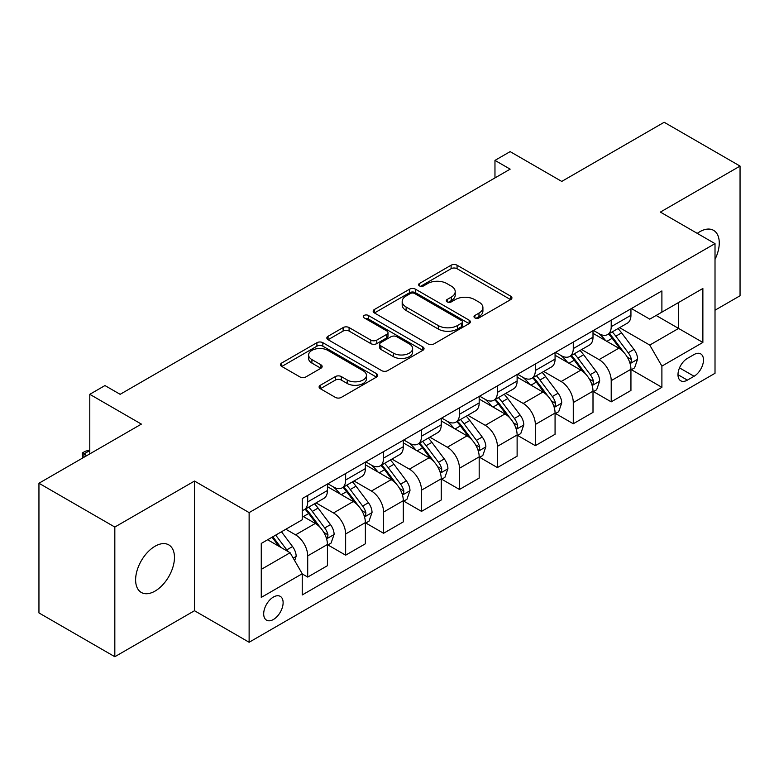 <?xml version="1.0" encoding="UTF-8"?>
<svg xmlns="http://www.w3.org/2000/svg" width="779" height="779" viewBox="0 0 779 779"><rect width="100%" height="100%" fill="white"/><g stroke="black" fill="none" stroke-linecap="round" stroke-linejoin="round"><path stroke-width="1.17" d="M474.869 317.881A2.95 1.704 0 0 0 479.046 317.881L510.693 299.603A4.216 2.434 0 0 0 511.93 297.89A4.216 2.434 0 0 0 510.693 296.166L457.069 265.211A4.216 2.434 0 0 0 451.109 265.211L419.462 283.478A2.95 1.704 0 0 0 418.596 284.686A2.95 1.704 0 0 0 419.462 285.893A2.95 1.704 0 0 0 423.63 285.893L427.729 283.527A13.486 7.78 0 0 1 446.795 283.527L451.265 286.107A13.486 7.78 0 0 1 455.209 291.609A13.486 7.78 0 0 1 451.265 297.111L447.165 299.477A2.95 1.704 0 0 0 446.299 300.684A2.95 1.704 0 0 0 447.165 301.882A2.95 1.704 0 0 0 451.333 301.882L455.433 299.526A13.486 7.78 0 0 1 474.499 299.526L478.968 302.096A13.486 7.78 0 0 1 482.912 307.608A13.486 7.78 0 0 1 478.968 313.109L474.869 315.476A2.95 1.704 0 0 0 474.002 316.673A2.95 1.704 0 0 0 474.869 317.881L474.869 315.476M155.04 591.095A27.469 15.862 120 0 0 172.987 566.888A27.469 15.862 120 0 0 168.78 544.881A27.469 15.862 120 0 0 155.04 546.245A27.469 15.862 120 0 0 137.094 570.452A27.469 15.862 120 0 0 141.311 592.459A27.469 15.862 120 0 0 155.04 591.095M715.015 259.378A27.469 15.862 120 0 0 713.574 230.35A27.469 15.862 120 0 0 699.834 231.704A27.469 15.862 120 0 0 697.273 233.379M273.41 619.49A13.74 7.926 120 0 0 282.378 607.386A13.74 7.926 120 0 0 280.274 596.373A13.74 7.926 120 0 0 273.41 597.055A13.74 7.926 120 0 0 264.432 609.159A13.74 7.926 120 0 0 266.545 620.172A13.74 7.926 120 0 0 273.41 619.49M320.325 385.264A4.216 2.434 0 0 0 319.098 386.978A4.216 2.434 0 0 0 320.325 388.702L335.369 397.387A4.216 2.434 0 0 0 341.329 397.387L376.481 377.094A4.216 2.434 0 0 0 377.718 375.371A4.216 2.434 0 0 0 376.481 373.647L322.857 342.692A4.216 2.434 0 0 0 316.907 342.692L281.745 362.985A4.216 2.434 0 0 0 280.518 364.708A4.216 2.434 0 0 0 281.745 366.432L299.925 376.919A4.216 2.434 0 0 0 305.884 376.919L320.929 368.233A4.216 2.434 0 0 0 322.155 366.51A4.216 2.434 0 0 0 320.929 364.796L311.912 359.586A11.266 6.505 0 0 1 308.611 354.99A11.266 6.505 0 0 1 315.573 348.982A11.266 6.505 0 0 1 327.852 350.394L363.15 370.775A11.266 6.505 0 0 1 366.451 375.371A11.266 6.505 0 0 1 359.499 381.379A11.266 6.505 0 0 1 347.22 379.977L341.329 376.578A4.216 2.434 0 0 0 335.369 376.578L320.325 385.264L320.325 388.702M715.015 310.208L740.05 295.757L740.05 166.083L664.175 122.274L561.737 181.419L510.148 151.623L494.967 160.386L510.148 169.15L120.141 394.32L104.961 385.556L89.789 394.32L89.789 453.894M114.825 527.052L114.825 656.726L194.497 610.726L194.497 481.052L114.825 527.052L38.95 483.243L141.379 424.107L89.789 394.32M194.497 481.052L249.124 512.601L715.015 243.623L715.015 373.297L249.124 642.266L249.124 512.601M740.05 166.083L660.378 212.083L715.015 243.623M428.022 343.899A4.216 2.434 0 0 0 433.981 343.899L469.133 323.597A4.216 2.434 0 0 0 470.37 321.883A4.216 2.434 0 0 0 469.133 320.159L415.509 289.204A4.216 2.434 0 0 0 409.55 289.204L374.397 309.497A4.216 2.434 0 0 0 373.17 311.22A4.216 2.434 0 0 0 374.397 312.934L428.022 343.899M365.302 318.523A2.95 1.704 0 0 1 368.292 318.932L368.292 315.427L422.812 346.908A4.216 2.434 0 0 1 424.049 348.622A4.216 2.434 0 0 1 422.812 350.346L387.66 370.638A4.216 2.434 0 0 1 381.7 370.638L328.076 339.683L328.076 336.246A4.216 2.434 0 0 0 326.839 337.959A4.216 2.434 0 0 0 328.076 339.683M328.076 336.246L343.12 327.56A4.216 2.434 0 0 1 349.08 327.56L370.823 340.111A4.216 2.434 0 0 0 376.783 340.111L386.764 334.347A4.216 2.434 0 0 0 388 332.633A4.216 2.434 0 0 0 386.764 330.909L364.124 317.842A2.95 1.704 0 0 1 363.257 316.634A2.95 1.704 0 0 1 365.078 315.057A2.95 1.704 0 0 1 368.292 315.427M114.825 656.726L38.95 612.917L38.95 483.243M694.07 354.542L687.39 358.398A13.301 7.683 120 0 0 678.704 370.122A13.301 7.683 120 0 0 680.739 380.785A13.301 7.683 120 0 0 687.39 380.123L694.07 376.267A13.301 7.683 120 0 0 702.765 364.543A13.301 7.683 120 0 0 700.72 353.88A13.301 7.683 120 0 0 694.07 354.542M631.399 308.542L649.754 319.147L661.897 312.136L661.897 290.937L302.242 498.579L302.242 519.778L261.267 543.44L261.267 597.405L302.242 573.753L302.242 594.952L661.897 387.309L661.897 366.111L649.754 345.078L619.578 327.657M661.897 312.136L702.872 288.483L702.872 342.448L661.897 366.111M194.497 610.726L249.124 642.266M494.967 160.386L494.967 177.914M656.132 315.466L678.587 328.436L678.587 302.495L702.872 288.483M649.754 345.078L678.587 328.436L702.872 342.448M261.267 569.371L290.1 552.73L267.645 539.759M302.242 573.928L307.705 577.083L307.705 555.875A17.167 9.913 -120 0 0 295.562 534.852L285.854 529.243M307.705 577.083L327.433 565.69L327.433 544.492A17.167 9.913 -120 0 0 315.291 523.459L302.242 515.932M327.891 544.93L345.642 555.174L345.642 533.975A17.167 9.913 -120 0 0 333.5 512.952L316.07 502.883M345.642 555.174L365.37 543.791L365.37 522.582A17.167 9.913 -120 0 0 353.228 501.559L327.433 486.661M365.828 523.021L383.58 533.274L383.58 512.076A17.167 9.913 -120 0 0 371.437 491.043L354.007 480.984M383.58 533.274L403.308 521.881L403.308 500.683A17.167 9.913 -120 0 0 391.165 479.66L365.37 464.761M403.765 501.121L421.517 511.375L421.517 490.166A17.167 9.913 -120 0 0 409.384 469.143L391.944 459.074M421.517 511.375L441.245 499.982L441.245 478.783A17.167 9.913 -120 0 0 429.112 457.75L403.308 442.862M441.703 479.221L459.454 489.465L459.454 468.267A17.167 9.913 -120 0 0 447.321 447.234L429.891 437.175M459.454 489.465L479.182 478.082L479.182 456.874A17.167 9.913 -120 0 0 467.049 435.851L441.245 420.952M479.64 457.312L497.401 467.566L497.401 446.357A17.167 9.913 -120 0 0 485.259 425.334L467.828 415.275M497.401 467.566L517.12 456.173L517.12 434.974A17.167 9.913 -120 0 0 504.987 413.941L479.182 399.052M517.577 435.412L535.339 445.666L535.339 424.458A17.167 9.913 -120 0 0 523.196 403.434L505.766 393.366M535.339 445.666L555.067 434.273L555.067 413.065A17.167 9.913 -120 0 0 542.924 392.041L517.12 377.143M555.515 413.503L573.276 423.757L573.276 402.558A17.167 9.913 -120 0 0 561.133 381.525L543.703 371.466M573.276 423.757L593.004 412.364L593.004 391.165A17.167 9.913 -120 0 0 580.861 370.142L555.067 355.243M593.452 391.603L611.213 401.857L611.213 380.649A17.167 9.913 -120 0 0 599.07 359.625L581.64 349.557M611.213 401.857L630.941 390.464L630.941 369.265A17.167 9.913 -120 0 0 618.799 348.232L593.004 333.344M593.452 330.452L599.07 333.694A17.167 9.913 -120 0 0 607.659 334.542A17.167 9.913 -120 0 0 611.213 326.683L611.213 320.198M555.515 352.351L561.133 355.594A17.167 9.913 -120 0 0 569.722 356.441A17.167 9.913 -120 0 0 573.276 348.583L573.276 342.098M517.577 374.251L523.196 377.494A17.167 9.913 -120 0 0 531.775 378.351A17.167 9.913 -120 0 0 535.339 370.483L535.339 364.007M479.64 396.16L485.259 399.403A17.167 9.913 -120 0 0 493.837 400.25A17.167 9.913 -120 0 0 497.401 392.392L497.401 385.907M441.703 418.06L447.321 421.303A17.167 9.913 -120 0 0 455.9 422.15A17.167 9.913 -120 0 0 459.454 414.292L459.454 407.807M403.765 439.969L409.384 443.202A17.167 9.913 -120 0 0 417.963 444.059A17.167 9.913 -120 0 0 421.517 436.201L421.517 429.716M365.828 461.869L371.437 465.112A17.167 9.913 -120 0 0 380.025 465.959A17.167 9.913 -120 0 0 383.58 458.101L383.58 451.616M327.891 483.769L333.5 487.011A17.167 9.913 -120 0 0 342.088 487.868A17.167 9.913 -120 0 0 345.642 480L345.642 473.525M631.399 369.704L661.897 387.309M607.659 334.542L627.387 323.149A17.167 9.913 -120 0 0 630.941 315.291L630.941 308.805M569.722 356.441L589.45 345.058A17.167 9.913 -120 0 0 593.004 337.19L593.004 330.715M531.775 378.351L551.503 366.958A17.167 9.913 -120 0 0 555.067 359.1L555.067 352.614M493.837 400.25L513.565 388.857A17.167 9.913 -120 0 0 517.12 380.999L517.12 374.514M455.9 422.15L475.628 410.767A17.167 9.913 -120 0 0 479.182 402.909L479.182 396.423M417.963 444.059L437.691 432.666A17.167 9.913 -120 0 0 441.245 424.808L441.245 418.323M380.025 465.959L399.754 454.576A17.167 9.913 -120 0 0 403.308 446.708L403.308 440.232M342.088 487.868L361.816 476.475A17.167 9.913 -120 0 0 365.37 468.617L365.37 462.132M302.242 510.459A17.167 9.913 -120 0 0 304.151 509.768L323.879 498.375A17.167 9.913 -120 0 0 327.433 490.517L327.433 484.032M304.151 509.768A17.167 9.913 -120 0 0 307.705 501.91L307.705 495.425M290.1 552.73L302.242 573.753M476.047 318.299L478.968 316.615A13.486 7.78 0 0 0 482.912 311.113L482.912 307.608M455.209 291.609L455.209 295.114A13.486 7.78 0 0 1 451.265 300.616L448.344 302.301M510.635 299.642L457.069 268.716A4.216 2.434 0 0 0 451.109 268.716L420.641 286.302M469.085 323.636L415.509 292.709A4.216 2.434 0 0 0 409.55 292.709L374.456 312.973M461.684 323.081A2.95 1.704 0 0 0 462.551 321.883A2.95 1.704 0 0 0 461.684 320.675L414.623 293.498A2.95 1.704 0 0 0 410.445 293.498L406.132 295.991A13.486 7.78 0 0 0 402.178 301.502A13.486 7.78 0 0 0 406.132 307.004L438.304 325.583A13.486 7.78 0 0 0 457.37 325.583L461.684 323.081L461.684 326.586A2.95 1.704 0 0 0 462.551 325.388L462.551 321.883M402.178 301.502L402.178 305.008A13.486 7.78 0 0 0 406.132 310.509L406.132 307.004M461.684 326.586L457.37 329.079A13.486 7.78 0 0 1 438.304 329.079L406.132 310.509M328.134 339.712L343.12 331.065L343.12 327.56M388 332.633L388 336.138A4.216 2.434 0 0 1 386.764 337.852L376.783 343.617A4.216 2.434 0 0 1 370.823 343.617L349.08 331.065A4.216 2.434 0 0 0 343.12 331.065M368.292 318.932L422.754 350.375M393.395 353.14A11.266 6.505 0 0 0 405.674 354.552A11.266 6.505 0 0 0 412.627 348.544A11.266 6.505 0 0 0 409.326 343.938L396.891 336.762A4.216 2.434 0 0 0 390.931 336.762L380.95 342.517A4.216 2.434 0 0 0 379.724 344.24A4.216 2.434 0 0 0 380.95 345.964L393.395 353.14L393.395 356.646A11.266 6.505 0 0 0 405.674 358.058A11.266 6.505 0 0 0 412.627 352.05L412.627 348.544M379.724 344.24L379.724 347.746A4.216 2.434 0 0 0 380.95 349.469L380.95 345.964M393.395 356.646L380.95 349.469M366.451 375.371L366.451 378.876A11.266 6.505 0 0 1 359.499 384.884A11.266 6.505 0 0 1 347.22 383.482L341.329 380.084A4.216 2.434 0 0 0 335.369 380.084L320.383 388.731M308.611 354.99L308.611 358.496A11.266 6.505 0 0 0 311.912 363.092L311.912 359.586M320.87 368.263L311.912 363.092M376.432 377.124L322.857 346.197A4.216 2.434 0 0 0 316.907 346.197L281.803 366.461M630.941 369.967L634.583 367.863L637.611 359.1A11.373 6.563 -120 0 0 633.989 349.411L621.584 332.857A32.835 18.959 -120 0 0 618 328.563M605.673 340.657A32.835 18.959 -120 0 0 598.944 333.616M629.899 362.995L631.224 361.563L631.477 359.586A11.373 6.563 -120 0 0 628.215 352.741L615.819 336.187A32.835 18.959 -120 0 0 612.236 331.893M609.178 333.655A27.255 15.736 60 0 1 613.657 338.748L624.145 352.76M608.594 333.996A32.835 18.959 60 0 1 612.177 338.29L620.425 349.294M593.004 391.866L596.646 389.763L599.674 380.999A11.373 6.563 -120 0 0 596.052 371.32L583.646 354.757A32.835 18.959 -120 0 0 580.063 350.472M567.725 362.556A32.835 18.959 -120 0 0 561.007 355.516M591.962 384.904L593.286 383.472L593.54 381.486A11.373 6.563 -120 0 0 590.278 374.641L577.882 358.087A32.835 18.959 -120 0 0 574.298 353.802M571.241 355.565A27.255 15.736 60 0 1 575.71 360.648L586.207 374.66M570.656 355.906A32.835 18.959 60 0 1 574.24 360.19L582.478 371.203M555.067 413.766L558.709 411.663L561.737 402.909A11.373 6.563 -120 0 0 558.105 393.22L545.709 376.666A32.835 18.959 -120 0 0 542.126 372.372M529.788 384.456A32.835 18.959 -120 0 0 523.069 377.425M554.025 406.804L555.349 405.372L555.602 403.386A11.373 6.563 -120 0 0 552.34 396.55L539.944 379.996A32.835 18.959 -120 0 0 536.361 375.702M533.303 377.464A27.255 15.736 60 0 1 537.773 382.557L548.27 396.56M532.719 377.805A32.835 18.959 60 0 1 536.303 382.099L544.54 393.103M517.12 435.675L520.771 433.572L523.8 424.808A11.373 6.563 -120 0 0 520.168 415.119L507.772 398.566A32.835 18.959 -120 0 0 504.188 394.281M491.851 406.365A32.835 18.959 -120 0 0 485.132 399.325M516.087 428.703L517.412 427.281L517.655 425.295A11.373 6.563 -120 0 0 514.403 418.45L502.007 401.896A32.835 18.959 -120 0 0 498.424 397.611M495.366 399.374A27.255 15.736 60 0 1 499.836 404.457L510.333 418.469M494.782 399.705A32.835 18.959 60 0 1 498.365 403.999L506.603 415.003M479.182 457.575L482.824 455.472L485.862 446.708A11.373 6.563 -120 0 0 482.23 437.029L469.834 420.475A32.835 18.959 -120 0 0 466.251 416.181M453.914 428.265A32.835 18.959 -120 0 0 447.195 421.235M478.15 450.613L479.474 449.181L479.718 447.195A11.373 6.563 -120 0 0 476.466 440.359L464.06 423.805A32.835 18.959 -120 0 0 460.486 419.511M457.429 421.273A27.255 15.736 60 0 1 461.898 426.356L472.395 440.369M456.835 421.614A32.835 18.959 60 0 1 460.418 425.909L468.666 436.912M441.245 479.484L444.887 477.381L447.925 468.617A11.373 6.563 -120 0 0 444.293 458.928L431.897 442.375A32.835 18.959 -120 0 0 428.314 438.08M415.976 450.174A32.835 18.959 -120 0 0 409.257 443.134M440.213 472.512L441.537 471.081L441.781 469.104A11.373 6.563 -120 0 0 438.528 462.259L426.123 445.705A32.835 18.959 -120 0 0 422.539 441.411M419.492 443.173A27.255 15.736 60 0 1 423.961 448.266L434.458 462.278M418.898 443.514A32.835 18.959 60 0 1 422.481 447.808L430.729 458.812M403.308 501.384L406.95 499.281L409.988 490.517A11.373 6.563 -120 0 0 406.356 480.838L393.95 464.274A32.835 18.959 -120 0 0 390.376 459.99M378.039 472.074A32.835 18.959 -120 0 0 371.32 465.034M402.276 494.422L403.6 492.99L403.843 491.004A11.373 6.563 -120 0 0 400.591 484.158L388.185 467.604A32.835 18.959 -120 0 0 384.602 463.32M381.554 465.082A27.255 15.736 60 0 1 386.024 470.165L396.521 484.178M380.96 465.423A32.835 18.959 60 0 1 384.544 469.708L392.791 480.721M365.37 523.284L369.012 521.18L372.05 512.426A11.373 6.563 -120 0 0 368.418 502.737L356.013 486.184A32.835 18.959 -120 0 0 352.429 481.889M340.102 493.974A32.835 18.959 -120 0 0 333.373 486.943M364.338 516.321L365.653 514.89L365.906 512.903A11.373 6.563 -120 0 0 362.654 506.068L350.248 489.514A32.835 18.959 -120 0 0 346.665 485.22M343.607 486.982A27.255 15.736 60 0 1 348.086 492.075L358.583 506.077M343.023 487.323A32.835 18.959 60 0 1 346.606 491.617L354.854 502.621M327.433 545.193L331.075 543.09L334.113 534.326A11.373 6.563 -120 0 0 330.481 524.637L318.075 508.083A32.835 18.959 -120 0 0 314.492 503.799M326.401 538.221L327.716 536.799L327.969 534.813A11.373 6.563 -120 0 0 324.716 527.967L312.311 511.414A32.835 18.959 -120 0 0 308.727 507.129M305.67 508.891A27.255 15.736 60 0 1 310.149 513.974L320.646 527.987M305.086 509.223A32.835 18.959 60 0 1 308.669 513.517L316.917 524.52M294.657 560.607L296.166 556.225A11.373 6.563 -120 0 0 292.544 546.546L281.472 531.775M287.811 551.405A11.373 6.563 -120 0 0 286.769 549.877L275.708 535.105M272.854 536.75L280.81 547.364M272.066 537.208L278.814 546.206M89.789 450.564L83.869 453.982L86.751 455.647M82.603 458.042L82.204 453.018L85.232 451.265L89.789 450.048M82.204 453.018L83.869 453.982L83.869 457.312M295.562 534.852L315.291 523.459M333.5 512.952L353.228 501.559M371.437 491.043L391.165 479.66M409.384 469.143L429.112 457.75M447.321 447.234L467.049 435.851M485.259 425.334L504.987 413.941M523.196 403.434L542.924 392.041M561.133 381.525L580.861 370.142M599.07 359.625L618.799 348.232M611.213 326.683L630.941 315.291M611.213 380.649L630.941 369.265M573.276 402.558L593.004 391.165M573.276 348.583L593.004 337.19M535.339 424.458L555.067 413.065M535.339 370.483L555.067 359.1M497.401 446.357L517.12 434.974M497.401 392.392L517.12 380.999M459.454 468.267L479.182 456.874M459.454 414.292L479.182 402.909M421.517 490.166L441.245 478.783M421.517 436.201L441.245 424.808M383.58 512.076L403.308 500.683M383.58 458.101L403.308 446.708M345.642 533.975L365.37 522.582M345.642 480L365.37 468.617M307.705 555.875L327.433 544.492M307.705 501.91L327.433 490.517M679.512 367.873L694.07 376.267M677.983 374.689L687.39 380.123M478.968 316.615L478.968 313.109M447.165 301.882L447.165 299.477M451.265 300.616L451.265 297.111M419.462 285.893L419.462 283.478M451.109 268.716L451.109 265.211M457.069 268.716L457.069 265.211M510.693 299.603L510.693 296.166M374.397 312.934L374.397 309.497M409.55 292.709L409.55 289.204M415.509 292.709L415.509 289.204M469.133 323.597L469.133 320.159M438.304 329.079L438.304 325.583M457.37 329.079L457.37 325.583M349.08 331.065L349.08 327.56M370.823 343.617L370.823 340.111M376.783 343.617L376.783 340.111M386.764 337.852L386.764 334.347M422.812 350.346L422.812 346.908M335.369 380.084L335.369 376.578M341.329 380.084L341.329 376.578M347.22 383.482L347.22 379.977M320.929 368.233L320.929 364.796M281.745 366.432L281.745 362.985M316.907 346.197L316.907 342.692M322.857 346.197L322.857 342.692M376.481 377.094L376.481 373.647M630.094 363.618L637.543 359.314M615.819 336.187L621.584 332.857M606.88 341.348L612.177 338.29M628.215 352.741L633.989 349.411M627.319 357.181L631.477 359.586M592.147 385.527L599.606 381.223M577.882 358.087L583.646 354.757M568.933 363.257L574.24 360.19M590.278 374.641L596.052 371.32M589.382 379.091L593.54 381.486M554.21 407.427L561.669 403.123M539.944 379.996L545.709 376.666M530.996 385.157L536.303 382.099M552.34 396.55L558.105 393.22M551.444 400.99L555.602 403.386M516.273 429.326L523.722 425.032M502.007 401.896L507.772 398.566M493.058 407.057L498.365 403.999M514.403 418.45L520.168 415.119M513.507 422.89L517.655 425.295M478.335 451.236L485.784 446.932M464.06 423.805L469.834 420.475M455.121 428.966L460.418 425.909M476.466 440.359L482.23 437.029M475.56 444.799L479.718 447.195M440.398 473.135L447.847 468.831M426.123 445.705L431.897 442.375M417.184 450.866L422.481 447.808M438.528 462.259L444.293 458.928M437.623 466.699L441.781 469.104M402.461 495.045L409.91 490.741M388.185 467.604L393.95 464.274M379.246 472.775L384.544 469.708M400.591 484.158L406.356 480.838M399.685 488.608L403.843 491.004M364.523 516.944L371.973 512.64M350.248 489.514L356.013 486.184M341.309 494.675L346.606 491.617M362.654 506.068L368.418 502.737M361.748 510.508L365.906 512.903M326.586 538.844L334.035 534.55M312.311 511.414L318.075 508.083M303.372 516.574L308.669 513.517M324.716 527.967L330.481 524.637M323.811 532.408L327.969 534.813M293.216 558.115L296.098 556.449M286.769 549.877L292.544 546.546"/></g></svg>
